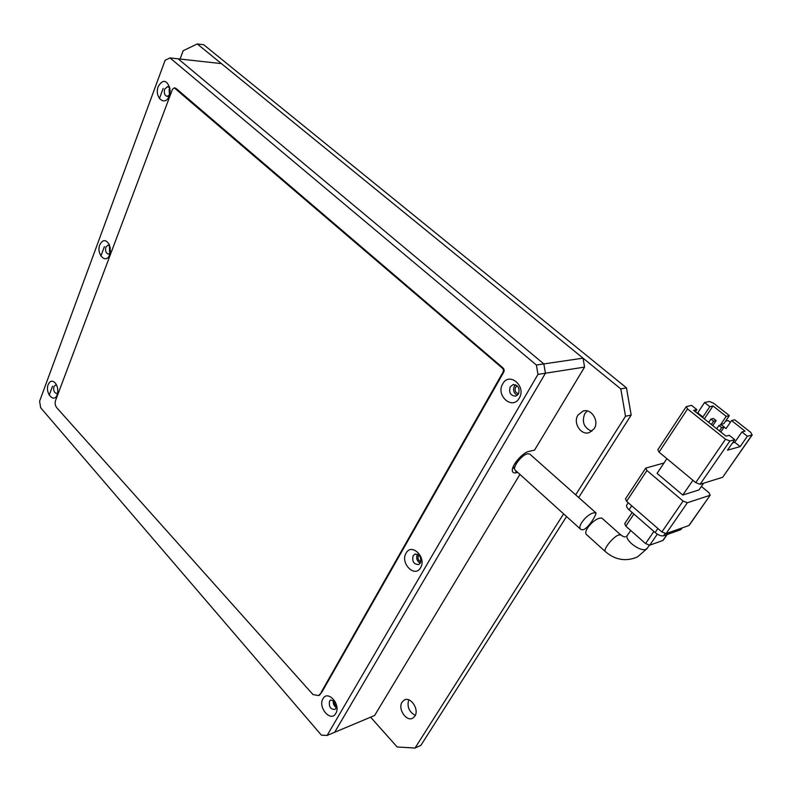 <?xml version="1.0" encoding="UTF-8"?>
<svg xmlns="http://www.w3.org/2000/svg" width="792" height="792" viewBox="0 0 792 792"><rect width="100%" height="100%" fill="white"/><g stroke="black" fill="none" stroke-linecap="round" stroke-linejoin="round"><path stroke-width="1.19" d="M408.721 699.831C406.86 706.731 409.048 711.919 415.275 715.394M414.869 716.136L412.909 718.077C406.553 722.274 397.455 708.8 402.088 702.148L404.168 700.108C410.474 696.019 419.552 709.503 414.869 716.136M587.278 410.959L584.773 413.662C581.585 422.027 583.942 427.898 591.842 431.274M594.158 428.729L589.397 432.551C581.031 435.778 572.666 422.849 577.992 415.048L583.021 411.088C591.307 408.098 599.514 421.007 594.158 428.729M370.616 717.176L397.158 746.975L415.018 748.054L563.597 513.859M575.665 494.842L625.512 416.265L620.809 388.922L197.267 43.946L183.17 50.728L180.061 59.044M620.809 388.922L626.482 387.862L631.165 415.058L625.512 416.265M631.165 415.058L578.675 497.515M566.557 516.542L420.898 745.331L415.018 748.054M626.482 387.862L203.732 44.738L197.267 43.946M620.948 535.065L601.781 518.037L599.96 518.196C593.495 518.988 582.249 531.917 586.803 534.838L605.375 551.628M659.063 452.153L687.575 408.959L725.522 439.223L695.742 482.615L659.063 452.153L657.835 449.757L686.139 406.811M695.406 411.791L696.871 409.593L693.564 410.335L726.017 436.164L729.244 435.313L734.748 439.679L727.492 450.173L740.164 446.609L747.361 436.253L751.994 434.996L722.868 477.002M722.482 477.328L700.059 484.318L695.742 482.615M734.748 439.679L729.917 440.986L725.522 439.223M696.871 409.593L691.564 405.375L686.258 406.633L687.575 408.959M692.921 480.269L682.803 495.05L699.009 489.901L703.633 483.199M682.803 495.05L657.073 473.378L666.884 458.647M751.994 434.996L750.816 432.452L734.679 419.78L731.561 420.552L726.056 428.611L724.136 427.086M729.353 415.602L726.224 416.354L720.75 424.413L723.888 423.631L729.353 415.602L713.533 403.187L709.345 401.485L704.563 402.534L697.712 412.83L696.93 413.008M701.395 486.437L708.909 492.673L710.186 495.188L688.882 525.522L666.102 533.6L687.367 502.742L683.07 501.059L661.855 531.957L626.601 501.326L646.925 470.527L645.747 468.112L663.993 462.983M646.925 470.527L683.07 501.059M687.367 502.742L709.929 495.337M747.361 436.253L741.916 431.967L745.024 431.145L731.561 420.552M725.561 421.166L728.115 420.532L730.363 422.304M726.224 416.354L712.998 405.959L709.82 406.672L704.563 402.534M697.712 412.83L702.92 416.978L702.148 417.166M709.82 406.672L702.92 416.978M740.164 446.609L734.758 442.312L741.916 431.967M732.501 442.936L734.758 442.312M712.998 405.959L704.326 418.899M720.75 424.413L721.354 424.888M719.413 430.907L721.651 427.63L724.205 426.977L720.779 431.996M711.364 424.502L713.582 421.225L716.156 420.602L712.76 425.611M661.855 531.957L666.102 533.6M645.619 468.3L625.492 498.861L626.601 501.326M724.205 426.977L721.512 424.849L718.948 425.492L721.651 427.63M716.72 428.769L718.948 425.492M716.156 420.602L713.483 418.483L710.909 419.107L713.582 421.225M708.701 422.383L710.909 419.107M628.254 502.762L626.858 504.86C626.017 506.009 626.749 507.662 629.076 509.82L631.749 505.801M657.904 528.521L655.142 532.551L629.076 509.82M655.142 532.551C658.429 535.164 661.241 536.253 663.577 535.798L665.072 533.62M681.734 528.056L680.546 529.759L663.577 535.798M680.546 529.759L681.367 529.046M653.865 531.442L645.569 543.589L625.809 526.165L633.907 514.028M666.923 534.61L662.894 540.451L649.747 545.193L657.311 534.135M645.569 543.589L649.747 545.193M632.155 512.503L624.72 523.651L625.809 526.165M593.96 512.86L595.802 512.731C597.465 513.127 588.832 528.007 583.278 529.759L580.942 529.541C576.358 526.601 587.466 513.632 593.96 512.86M595.802 512.731L529.739 454.034L527.531 453.786C521.591 454.796 511.672 468.072 515.255 470.171L580.774 529.383M55.529 400.574C54.757 403.395 55.222 405.841 56.925 407.92L312.998 694.564L318.691 695.564L322.136 691.683L503.395 372.735C504.623 370.785 504.356 369.062 502.603 367.587L175.834 88.249L174.24 87.833L172.458 89.347L55.529 400.574M336.511 705.118L335.986 708.365L334.877 709.464C330.413 709.355 328.65 706.553 329.581 701.059L330.709 699.94L335.254 701.821M333.432 700.108C332.779 703.256 333.739 705.771 336.303 707.642M420.354 563.003L418.671 564.538C413.77 564.389 411.919 561.459 413.127 555.746L414.85 554.182C419.73 554.36 421.562 557.301 420.354 563.003M417.453 554.242L417.295 554.509C415.948 558.221 416.919 561.132 420.205 563.231M518.473 393.951L515.691 396.148C510.493 395.723 508.672 392.624 510.226 386.842L513.067 384.615C518.235 385.08 520.037 388.199 518.473 393.951M515.533 384.773L514.354 386.169C512.78 390.228 513.78 393.268 517.334 395.307M57.628 393.02L56.737 393.476C54.193 392.832 53.252 390.575 53.915 386.704L55.579 385.041L56.678 385.258M110.098 253.301L108.573 254.143C105.98 253.381 105.079 251.034 105.861 247.134L108.098 245.055L109.781 245.817M110.147 247.213L110.345 251.886M169.498 95.04L169.904 88.239C166.696 79.725 162.825 79.121 158.281 86.427C153.895 97.287 165.271 107.247 169.221 95.872L169.498 95.04L167.132 96.376C164.578 95.416 163.766 92.991 164.667 89.09L167.706 86.516L169.914 88.258M169.854 88.15L169.132 89.486L169.429 95.129M322.978 698.762C317.562 707.296 330.868 722.66 335.788 713.414C341.303 704.761 327.749 689.406 322.978 698.762M406.098 553.143C399.851 563.062 414.86 578.348 420.562 567.706C426.947 557.637 411.622 542.381 406.098 553.143M502.722 383.863C495.436 395.525 512.543 410.513 519.235 398.119C526.69 386.258 509.187 371.359 502.722 383.863M48.193 384.565C44.768 392.971 54.084 403.722 57.143 394.802L57.252 394.485C58.301 390.614 57.806 386.991 55.757 383.605C52.747 380.12 50.223 380.437 48.193 384.565M99.822 244.748C95.961 254.262 106.217 264.706 109.682 254.678L109.355 244.688C105.97 239.263 102.792 239.283 99.822 244.748M165.122 60.271L170.013 57.925L178.17 58.826L543.837 363.924L545.431 373.22L334.67 732.273L327.116 735.451L321.384 735.134L40.669 407.761L39.6 401.227L165.122 60.271M327.116 735.451L537.976 374.388L545.431 373.22L543.837 363.924L536.372 365.023L537.976 374.388M536.372 365.023L170.013 57.925M319.453 695.277L322.136 691.683M321.374 691.97L502.633 372.844L503.395 372.735M502.633 372.844C503.861 370.894 503.593 369.181 501.841 367.696L502.603 367.587M501.841 367.696L174.24 87.833M517.206 385.813L515.602 387.248C514.483 390.654 515.473 392.832 518.572 393.772M418.78 555.083L418.394 555.608C417.443 558.479 418.265 560.548 420.839 561.795M334.521 700.94C334.026 703.177 334.709 704.959 336.55 706.276M170.112 90.308L169.983 92.763M583.041 358.162L221.413 63.608L178.17 58.826L543.837 363.924L583.041 358.162L584.575 367.092L534.541 450.113L528.967 451.39C522.562 452.489 511.236 465.785 512.355 470.854C512.652 472.636 513.909 473.279 516.137 472.774L517.701 472.378M49.223 395.139L52.549 386.199M100.891 256.044L104.415 246.56M159.4 98.554L163.142 88.456M584.575 367.092L545.431 373.22L334.67 732.273L374.616 715.493L519.918 474.388M512.771 467.854L514.592 468.607M516.503 463.34L514.731 463.756M630.699 530.472L627.729 534.897C622.938 538.748 639.758 552.123 645.945 549.321L647.49 547.955M625.333 536.758C624.641 537.214 623.136 536.61 620.819 534.956L618.799 534.947C613.147 536.531 602.405 550.133 605.504 551.737C615.443 560.112 626.125 561.835 637.55 556.885L646.985 548.688L649.321 545.272M700.059 484.318L729.917 440.986M175.022 88.179L175.834 88.249M515.77 470.636L516.137 472.774M513.266 466.547L514.652 467.795M404.168 700.108L405.167 699.692M583.021 411.088L584.466 410.791M627.234 535.63L626.462 536.342M752.251 434.867L722.749 477.18M689.149 525.363L710.186 495.188M681.09 529.442L682.159 527.908M663.181 540.273L667.141 534.531M57.559 393.377L56.737 393.476M109.88 254.103L108.573 254.143M168.953 96.525L167.132 96.376M415.434 554.004L414.85 554.182M513.691 384.516L513.067 384.615M512.394 469.369L512.355 470.854"/></g></svg>
